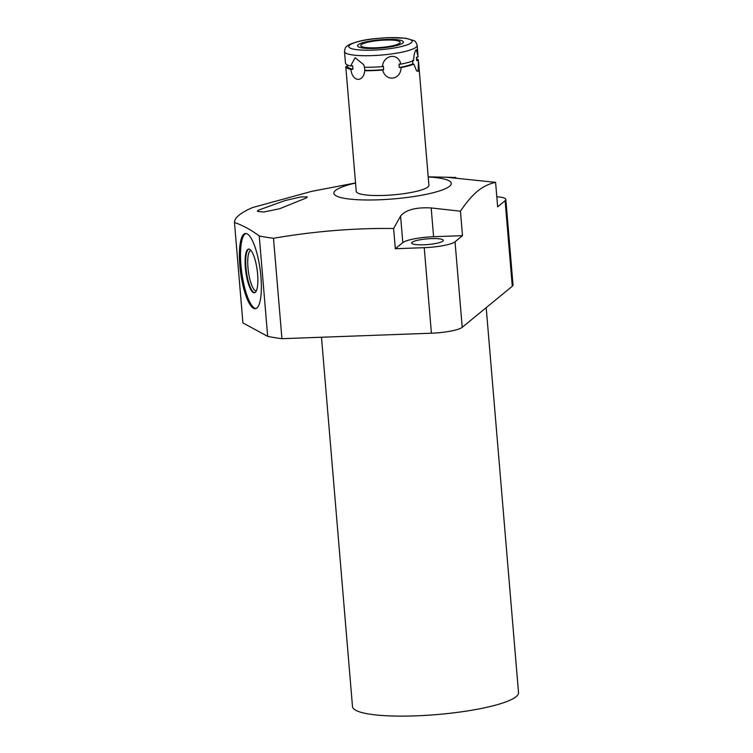 <?xml version="1.0" encoding="UTF-8"?>
<svg xmlns="http://www.w3.org/2000/svg" width="753" height="753" viewBox="0 0 753 753"><rect width="100%" height="100%" fill="white"/><g stroke="black" fill="none" stroke-linecap="round" stroke-linejoin="round"><path stroke-width="1.13" d="M496.801 196.749A25.555 4.603 175.2 0 1 505.837 199.479L513.019 285.02A25.555 4.603 175.2 0 1 512.285 286.253L462.22 327.32A25.555 4.603 175.2 0 1 431.413 333.212L424.231 247.671A25.555 4.603 -4.8 0 0 455.038 241.779L462.493 235.661L433.596 236.724A25.489 4.593 175.2 0 0 402.836 242.617M447.084 177.294L495.596 182.358C489.205 183.704 483.191 186.622 477.543 191.13C471.82 195.987 466.116 202.679 460.441 211.198L431.177 207.941C415.854 207.141 405.66 209.852 400.587 216.083L393.621 228.498C354.258 228.018 314.217 231.275 273.49 238.277A160.427 28.915 175.2 0 1 259.239 235.953C250.834 229.721 242.579 225.241 234.475 222.502L242.908 322.915L267.673 336.365A160.427 28.915 175.2 0 0 281.923 338.69L431.413 333.212M486.193 307.648L518.525 692.647A83.301 15.013 -4.8 0 1 516.144 696.666A83.301 15.013 175.2 0 1 426.17 715.35A83.301 15.013 175.2 0 1 352.498 706.596L321.484 337.24M505.837 199.479A25.555 4.603 175.2 0 1 505.103 200.712L512.285 286.253M495.596 182.358L497.648 206.83L505.103 200.712M424.231 247.671L395.325 248.725L402.808 242.617L400.587 216.083M442.868 241.139A15.869 2.861 175.2 0 1 425.737 244.697A15.869 2.861 175.2 0 1 411.703 243.031A15.869 2.861 175.2 0 1 412.155 242.268A15.869 2.861 175.2 0 1 429.295 238.71A15.869 2.861 175.2 0 1 443.329 240.376A15.869 2.861 175.2 0 1 442.868 241.139M258.1 210.285L285.142 200.524L300.965 196.919L307.309 196.844L306.556 197.851L279.645 208.741L263.785 212.017L257.357 211.367L258.1 210.285M428.212 176.955A58.922 10.617 175.2 0 1 449.607 186.226A58.922 10.617 175.2 0 1 378.58 199.809A58.922 10.617 175.2 0 1 335.556 190.415A58.922 10.617 175.2 0 1 355.548 183.054M455.894 178.094L455.838 177.463L447.894 177.388M234.475 222.502A160.427 28.915 175.2 0 1 239.087 215.16A160.427 28.915 175.2 0 1 252.773 207.489L311.714 191.347L355.538 182.941M259.239 235.953L267.673 336.365M273.49 238.277L281.923 338.69M239.831 265.357A37.923 9.864 82.4 0 1 245.337 233.505A37.923 9.864 82.4 0 1 260.914 276.812A37.923 9.864 82.4 0 1 255.408 308.674A37.923 9.864 82.4 0 1 239.831 265.357M255.954 308.532A37.923 9.864 82.4 0 1 240.941 265.207A37.923 9.864 82.4 0 1 245.902 233.496M245.356 267.607A22.053 5.742 -97.6 0 0 254.74 292.719A22.053 5.742 -97.6 0 0 257.62 274.271A22.053 5.742 -97.6 0 0 248.895 249.074A22.053 5.742 -97.6 0 0 245.356 267.607M249.177 249.13A21.931 5.704 82.4 0 0 245.949 267.55A21.931 5.704 -97.6 0 0 255.003 292.588M256.406 290.762A20.303 5.28 -97.6 0 1 256.302 290.78A20.303 5.28 -97.6 0 1 247.953 267.588A20.303 5.28 82.4 0 1 250.909 250.533A20.303 5.28 82.4 0 1 251.013 250.523M345.298 60.984L345.486 63.186A36.464 6.57 -4.8 0 0 350.625 65.982L352.658 65.812L352.95 69.238A34.713 6.259 -4.8 0 1 347.51 66.396A34.713 6.259 -4.8 0 1 347.5 66.283L345.778 66.612L356.244 191.366A36.464 6.57 -4.8 0 0 383.917 195.422A36.464 6.57 -4.8 0 0 428.909 185.266L418.602 62.471M416.098 49.849L416.334 49.613C414.828 51.072 413.905 54.762 413.557 60.692A36.464 6.57 -4.8 0 1 400.803 64.137C398.412 52.522 383.588 54.508 382.373 66.603A36.464 6.57 -4.8 0 1 373.14 67.168A36.464 6.57 -4.8 0 1 364.48 67.262L363.643 64.626L355.143 57.708L350.625 65.982M416.334 49.613L418.131 56.936L416.4 57.266L416.691 60.701L418.423 60.362A36.464 6.57 -4.8 0 0 416.513 58.583M418.423 60.362L418.15 71.347L416.644 70.933L413.839 64.118L412.804 63.883A34.713 6.259 175.2 0 1 399.297 67.535L399.015 64.109L400.803 64.137M382.373 66.603L383.371 66.208L383.654 69.634A34.713 6.259 175.2 0 1 364.706 70.33L364.772 70.697A36.464 6.57 -4.8 0 0 373.432 70.594A36.464 6.57 -4.8 0 0 382.656 70.038C385.913 82.115 400.728 80.129 401.095 67.572A36.464 6.57 -4.8 0 0 413.839 64.118M412.512 60.456L412.804 63.883M364.706 70.33L364.659 68.203M364.697 68.617L364.424 66.895M382.656 70.038L383.654 69.634M399.297 67.535L401.095 67.572M345.778 66.612A36.464 6.57 -4.8 0 0 350.917 69.408L352.95 69.238M350.917 69.408C352.225 81.908 363.37 82.943 364.772 70.697M399.598 43.232A19.776 3.567 -4.8 0 0 400.163 42.281A19.776 3.567 -4.8 0 0 382.675 40.201A19.776 3.567 -4.8 0 0 361.318 44.634A19.776 3.567 -4.8 0 0 360.743 45.594A19.776 3.567 -4.8 0 0 378.232 47.674A19.776 3.567 -4.8 0 0 399.598 43.232M460.441 211.198L462.493 235.661M393.621 228.498L395.325 248.725M402.704 43.119A22.985 4.142 -4.8 0 0 403.363 42.017A22.985 4.142 -4.8 0 0 383.032 39.598A22.985 4.142 -4.8 0 0 358.212 44.756A22.985 4.142 -4.8 0 0 357.553 45.858A22.985 4.142 -4.8 0 0 377.874 48.277A22.985 4.142 -4.8 0 0 402.704 43.119M372.17 55.618A36.464 6.57 -4.8 0 0 417.171 45.462C416.258 42.582 415.232 40.991 414.094 40.69L405.707 38.215L388.228 37.65C374.279 38.601 363.483 39.062 350.023 44.248C345.072 47.081 345.298 47.232 344.507 51.562A36.464 6.57 175.2 0 0 372.17 55.618M372.895 50.131A31.795 5.732 175.2 0 1 349.684 45.067A31.795 5.732 175.2 0 1 388.011 37.735A31.795 5.732 -4.8 0 1 411.223 42.808A31.795 5.732 -4.8 0 1 372.895 50.131M462.22 327.32L455.038 241.779M431.177 207.941L433.596 236.724M428.203 176.842L451.188 177.341M417.962 54.922L417.171 45.462M416.682 60.588L416.409 57.266M347.51 66.396L347.387 64.965M345.326 61.322L344.507 51.562"/></g></svg>
